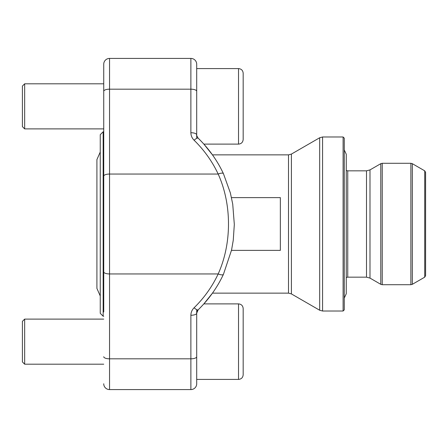<?xml version="1.0" encoding="UTF-8"?>
<svg xmlns="http://www.w3.org/2000/svg" width="448" height="448" viewBox="0 0 448 448"><rect width="100%" height="100%" fill="white"/><g stroke="black" fill="none" stroke-linecap="round" stroke-linejoin="round"><path stroke-width="0.67" d="M291.402 293.916L319.676 310.24L319.676 137.76L291.402 154.084L291.402 293.916L288.501 293.138L212.458 293.138L203.857 303.884L238.526 303.884C241.349 304.158 242.894 305.71 243.174 308.532L243.174 374.763C242.894 377.586 241.349 379.137 238.526 379.411L196.694 379.411L196.694 309.635M231.493 197.624L280.353 197.624L280.353 250.376L231.493 250.376M103.158 316.232L100.251 313.326L100.251 134.674L103.158 131.768L103.158 316.232L103.734 316.232M343.101 311.018L343.101 136.982L344.266 138.146L344.266 309.854L343.101 311.018L322.582 311.018L319.676 310.24M319.676 137.76L322.582 136.982L322.582 311.018M424.726 170.834L425.6 172.346L425.6 275.654L424.726 277.166L424.726 170.834L412.328 163.677L412.328 284.323L410.878 284.71L410.878 163.29L412.328 163.677M382.234 163.29L382.234 284.71L380.783 284.323L369.992 278.096L369.992 169.904L380.783 163.677L382.234 163.29L410.878 163.29M369.992 169.904L366.503 170.839L347.749 170.839L346.265 170.509M344.266 300.821L344.266 147.179M196.694 138.365L196.694 68.589L238.526 68.589C241.349 68.863 242.894 70.414 243.174 73.237C242.894 70.414 241.349 68.863 238.526 68.589L238.526 144.116C241.349 143.842 242.894 142.29 243.174 139.468L243.174 73.237L243.174 139.468C242.894 142.29 241.349 143.842 238.526 144.116L203.857 144.116L212.458 154.862L288.501 154.862L288.501 293.138M103.734 312.021L103.734 64.232A5.807 5.807 0 0 1 109.547 58.419L190.882 58.419A5.807 5.807 0 0 1 196.694 64.232L196.694 134.814A5.807 2.083 0 0 0 190.882 132.737C190.926 135.626 192.002 138.124 194.096 140.23A5.807 1.506 -45.6 0 1 198.145 138.146C196.778 135.873 196.291 134.758 196.694 134.814M197.551 310.386L196.694 313.158M196.694 383.768A5.807 5.807 0 0 1 190.882 389.581L109.547 389.581A5.807 5.807 0 0 1 103.734 383.768A5.807 5.807 0 0 0 109.547 389.581L109.547 358.82L190.882 358.82L190.882 315.263A5.807 2.083 180 0 0 196.694 313.186L196.694 383.768A5.807 5.807 0 0 1 190.882 389.581L190.882 358.82A5.807 2.083 180 0 0 196.694 356.737M190.882 132.737L190.882 58.419L109.547 58.419A5.807 5.807 0 0 0 103.734 64.232A5.807 5.807 0 0 1 109.547 58.419L109.547 358.82A5.807 2.083 0 0 1 103.734 356.737M103.734 76.72L103.734 135.979M196.694 313.186L198.162 309.837A5.807 1.506 45.6 0 1 194.096 307.77A124.863 116.575 180 0 0 218.176 273.946C231.935 243.538 231.913 204.327 218.176 174.054A5.807 1.91 -25.1 0 1 223.429 173.656M103.734 271.869A5.807 2.083 0 0 0 109.547 273.946L218.176 273.946A5.807 1.91 25.1 0 0 223.44 274.327L231.566 250.034L233.257 240.24L234.321 224.454L232.725 204.12L230.362 192.914L223.44 173.673C217.23 160.44 208.802 148.607 198.162 138.163M190.882 58.419A5.807 5.807 0 0 1 196.694 64.232A5.807 5.807 0 0 0 190.882 58.419M24.657 128.895L22.4 126.638L22.4 86.066L24.657 83.81L24.657 128.895L103.734 128.895M24.657 364.19L22.4 361.934L22.4 321.362L24.657 319.105L24.657 364.19L103.734 364.19M243.174 374.763L243.174 308.532C242.894 305.71 241.349 304.158 238.526 303.884L238.526 379.411C241.349 379.137 242.894 377.586 243.174 374.763M380.783 284.323L380.783 163.677M369.992 278.096L366.503 277.161L366.503 170.839M366.503 277.161L347.749 277.161L347.749 170.839M194.096 307.77C191.996 309.887 190.921 312.385 190.882 315.263M196.694 91.263A5.807 2.083 -0 0 0 190.882 89.18L109.547 89.18A5.807 2.083 0 0 0 103.734 91.263M194.096 140.23A124.863 116.575 0 0 1 218.176 174.054L109.547 174.054A5.807 2.083 0 0 0 103.734 176.131M103.734 131.768L103.158 131.768M343.101 136.982L322.582 136.982M291.402 154.084L288.501 154.862M424.726 277.166L412.328 284.323M382.234 284.71L410.878 284.71M347.749 277.161L346.265 277.491M344.266 298.105L346.265 293.72L346.265 154.28L344.266 149.89M100.251 295.977L96.908 288.4L96.908 159.6L100.251 152.023M198.162 309.837C208.802 299.393 217.23 287.56 223.44 274.327M103.734 83.81L24.657 83.81M103.734 319.105L24.657 319.105"/></g></svg>
